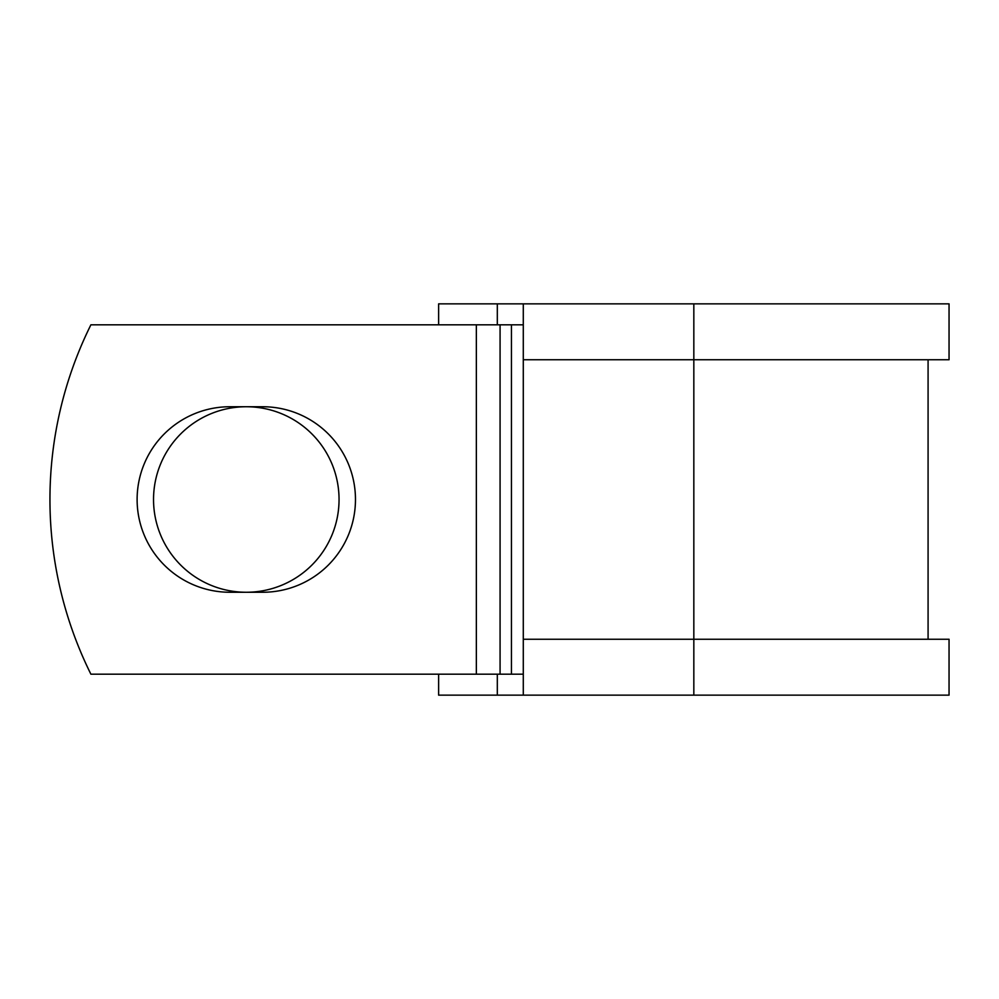 <?xml version="1.0" encoding="UTF-8"?>
<svg xmlns="http://www.w3.org/2000/svg" width="999" height="999" viewBox="0 0 999 999"><rect width="100%" height="100%" fill="white"/><g stroke="black" fill="none" stroke-linecap="round" stroke-linejoin="round"><path stroke-width="1.5" d="M137.113 499.5A92.757 92.757 0 0 0 229.87 592.257L262.712 592.257A92.757 92.757 0 0 0 355.469 499.5A92.757 92.757 0 0 0 262.712 406.743L229.87 406.743A92.757 92.757 0 0 0 137.113 499.5M153.534 499.5A92.757 92.757 0 0 1 246.291 406.743A92.757 92.757 0 0 1 339.048 499.5A92.757 92.757 0 0 1 246.291 592.257A92.757 92.757 0 0 1 153.534 499.5M476.348 324.812L90.897 324.812A393.044 393.044 0 0 0 90.897 674.188L476.348 674.188L476.348 324.812L523.289 324.812M523.289 674.188L476.348 674.188M497.315 674.188L497.315 695.142L438.623 695.142L438.623 674.188M693.83 695.142L523.289 695.142L523.289 639.248L949.05 639.248L949.05 695.142L693.83 695.142L693.83 303.858L497.315 303.858L497.315 324.812M438.623 324.812L438.623 303.858L497.315 303.858M523.289 695.142L497.315 695.142M523.289 639.248L523.289 359.752L949.05 359.752L949.05 303.858L693.83 303.858M523.289 359.752L523.289 303.858M511.438 674.188L511.438 324.812M500.074 674.188L500.074 324.812M928.083 639.248L928.083 359.752"/></g></svg>
